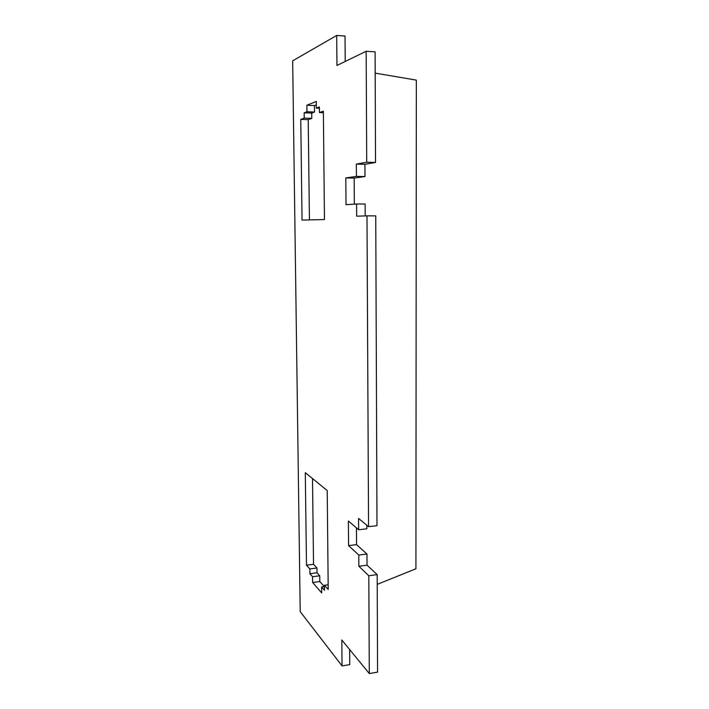<?xml version="1.0" encoding="UTF-8"?>
<svg xmlns="http://www.w3.org/2000/svg" width="709" height="709" viewBox="0 0 709 709"><rect width="100%" height="100%" fill="white"/><g stroke="black" fill="none" stroke-linecap="round" stroke-linejoin="round"><path stroke-width="1.06" d="M369.3 673.55L368.804 575.752L358.86 566.252L358.789 555.058L348.58 545.62L348.394 521.018L358.63 529.756L358.559 518.456L368.556 526.663L366.996 215.864L356.662 216.183L356.583 203.988L346.001 204.688L345.806 177.941L356.414 176.417L356.335 164.098L366.721 162.237L366.163 51.27L336.952 65.467L336.695 35.45L292.666 60.823L300.208 611.628L342.048 665.911L341.827 639.988L369.3 673.55L377.569 672.132L377.179 574.627L368.804 575.752M349.634 649.533L349.75 664.625L342.048 665.911M312.509 478.557L313.538 564.293L316.95 568.015L317.003 572.775L319.732 575.788L319.803 581.54L324.332 586.627M316.338 104.852L314.477 105.579L314.548 112.031L311.712 113.085L311.774 118.403L308.22 119.661L309.416 219.905M336.695 35.45L345.026 36.035L345.221 61.444M354.332 204.139L354.163 178.083L364.993 176.559L364.931 164.284L375.531 162.441L375.096 51.854L366.163 51.27M365.206 215.917L365.144 204.041L356.583 203.988M368.556 526.663L376.984 525.688L375.752 215.882L366.996 215.864M366.828 525.245L366.845 528.799L358.63 529.756M356.45 527.895L356.565 544.645L348.58 545.62M377.179 574.627L367.04 565.188L366.978 554.03L356.565 544.645M328.214 589.463L327.212 490.531L305.295 472.681L306.483 565.188L309.824 568.928L309.886 573.705L312.563 576.736L312.634 582.497L321.691 592.919L321.62 586.99L324.509 590.26L324.456 585.271L328.214 589.463M300.758 119.378L302.052 220.082L324.465 219.551L323.366 111.162L319.44 112.589L319.378 106.979L316.374 108.123L316.303 101.449L306.864 105.251L306.944 111.721L304.17 112.784L304.232 118.111L300.758 119.378L308.22 119.661M375.531 162.441L366.721 162.237M377.223 584.367L415.917 568.778L416.334 80.117L375.176 73.124M354.163 178.083L345.806 177.941M364.993 176.559L356.414 176.417M364.931 164.284L356.335 164.098M367.04 565.188L358.86 566.252M366.978 554.03L358.789 555.058M311.774 118.403L304.232 118.111M311.712 113.085L304.17 112.784M314.548 112.031L306.944 111.721M314.477 105.579L306.864 105.251M319.396 108.255L316.374 108.123M323.375 112.749L319.44 112.589M328.17 584.765L324.456 585.271M324.465 586.609L321.62 586.99M319.803 581.54L312.634 582.497M319.732 575.788L312.563 576.736M317.003 572.775L309.886 573.705M316.95 568.015L309.824 568.928M313.538 564.293L306.483 565.188"/></g></svg>
